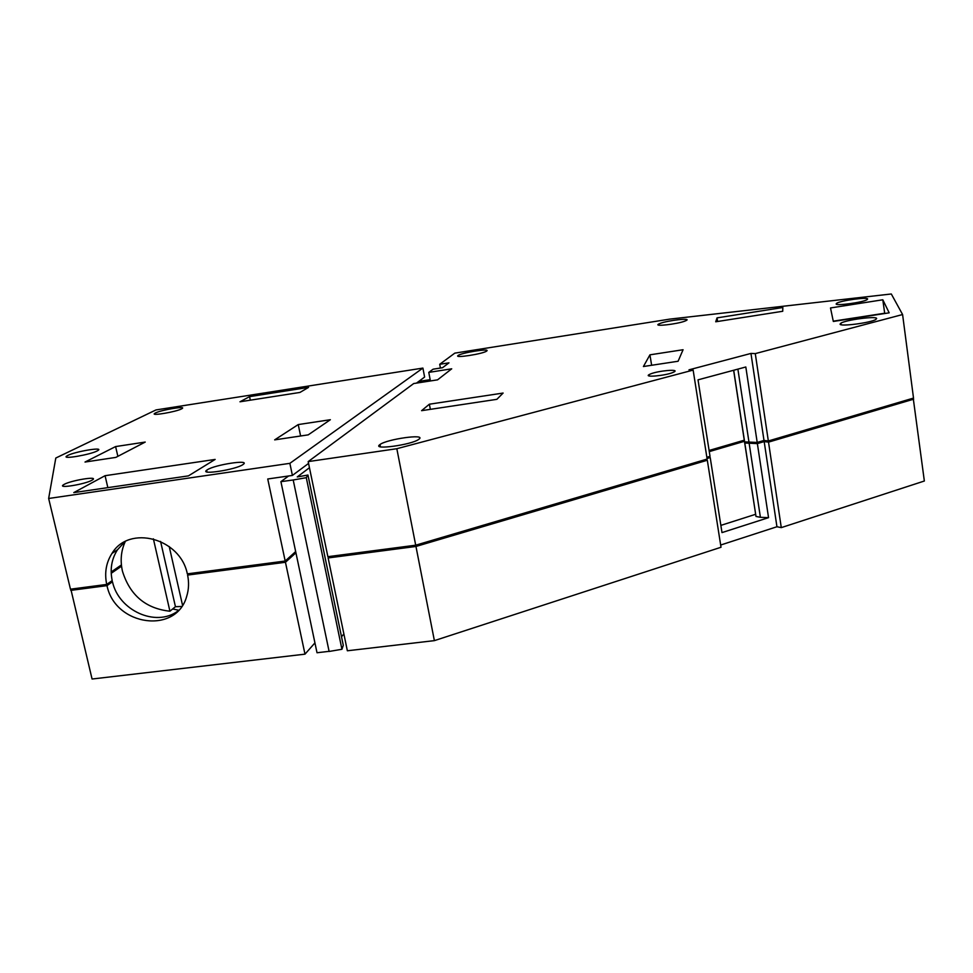 <?xml version="1.0" encoding="UTF-8"?>
<svg xmlns="http://www.w3.org/2000/svg" width="973" height="973" viewBox="0 0 973 973"><rect width="100%" height="100%" fill="white"/><g stroke="black" fill="none" stroke-linecap="round" stroke-linejoin="round"><path stroke-width="1.46" d="M720.677 545.026L776.94 526.746L781.283 527.621L924.35 481.015L913.221 398.164M329.652 556.459L328.132 557.943L347.361 650.779L434.384 640.635L721.017 547.252L707.322 460.241L704.574 459.828M781.283 527.621L768.512 442.131L913.659 399.185M776.94 526.746L764.182 441.584L768.512 442.131M708.721 456.751L710.205 457.529L721.99 532.596L768.548 517.648L757.371 443.603L764.182 441.584M710.205 457.529L707.043 458.465M434.384 640.635L415.958 546.461L707.322 460.241M328.132 557.943L415.958 546.461M755.668 514.34L744.442 441.292L709.281 451.606M747.446 442.253L744.795 443.031L757.371 443.603M768.5 440.927L910.01 399.112M749.757 442.472L757.298 442.715L764.705 440.526M744.406 440.428L709.147 450.754M332.875 556.033L415.556 545.561L702.226 460.521M768.548 517.648L760.4 517.308L749.198 443.603M744.795 443.031L755.985 516.444L760.4 517.308M755.571 514.316L720.859 525.384M430.407 380.954L428.777 372.391L451.715 368.816L437.558 379.847L413.707 383.544L308.186 461.603L327.877 556.69L415.702 545.196L707.14 459.061L693.141 370.093L688.981 369.837L750.961 353.43L755.279 353.613L902.591 314.534L891.304 293.98L669.838 319.108L454.805 353.138L439.723 364.291L440.428 368.037M733.703 370.251L744.625 441.888L757.201 442.447L764 440.441L768.342 440.976L913.513 398.079L902.591 314.534M709.098 450.463L744.357 440.173M757.201 442.447L745.817 366.991L698.018 379.847L710.022 456.361L706.86 457.298M439.723 364.291L448.979 362.844L442.533 367.709L433.107 369.193L428.777 372.391M415.702 545.196L396.826 448.711L693.141 370.093M308.186 461.603L396.826 448.711M768.342 440.976L755.279 353.613M764 440.441L750.961 353.43M749.028 442.46L737.887 369.12M744.272 440.161L733.63 370.275M882.803 299.781L889.176 312.832L833.326 321.455L830.504 307.954L882.803 299.781L884.725 313.513M867.624 298.991C867.527 296.874 840.623 300.596 836.719 303.248L836.135 303.929C835.71 306.118 862.99 302.408 867.028 299.708L867.624 298.991M684.712 321.187L686.5 320.385C691.098 317.77 668.293 320.372 660.363 323.328L658.453 324.179C653.795 326.782 676.819 324.179 684.712 321.187M486.731 350.998C490.842 348.066 461.397 352.713 458.137 355.498L458.113 355.51C453.503 358.514 483.277 353.892 486.634 351.071L486.731 350.998M876.649 318.487C876.418 315.848 845.963 319.849 840.915 323.158L840.064 324.118C839.602 326.843 870.507 322.89 875.761 319.521L876.649 318.487M650.596 373.924L649.088 374.641C643.579 377.658 665.204 375.748 672.817 372.513L674.216 371.856C679.701 368.816 658.235 370.725 650.596 373.924M379.64 444.795C372.051 450.268 411.555 444.868 418.706 439.407L419.241 438.993C425.906 433.617 386.816 439.176 379.981 444.539L379.64 444.795M496.862 399.331L503.114 393.056L429.373 404.209L421.589 410.667L496.862 399.331M678.096 361.251L683.07 349.733L649.94 354.829L643.421 366.517L678.096 361.251M717.04 317.867L782.827 307.517L782.73 311.275L715.727 321.783L717.04 317.867L717.6 321.491M429.373 404.209L430.346 409.353M649.94 354.829L651.63 365.264M884.591 313.245L833.265 321.163M341.499 636.768L343.87 633.946M309.45 467.721L297.239 476.94L307.954 475.043L343.287 645.33L341.937 649.283L329.117 651.46L293.201 479.981L306.288 477.67L341.937 649.283M293.201 479.981L280.917 481.659L317.016 652.749L329.093 651.338M70.834 589.139L92.07 679.02L304.987 654.16L314.936 642.885M430.163 379.689L418.84 381.343M427.573 381.392L423.121 382.085M307.954 475.043L306.288 477.67M280.917 481.659L288.592 475.979M295.926 552.786L285.454 562.272L304.987 654.16M70.749 590.38L106.994 585.637C115.142 626.174 176.709 634.639 186.767 596.072C188.823 589.346 189.09 582.353 187.607 575.079L285.454 562.272M124.848 541.754L117.49 549.769L112.004 553.394C129.117 524.52 180.382 538.203 187.327 573.863L285.186 561.032L267.745 478.984L292.399 475.432L289.869 463.343L422.902 368.086L155.984 409.937L55.802 458.028L48.65 498.48L289.869 463.343M285.186 561.032L295.67 551.569M111.177 571.99L121.406 564.948M117.49 549.769C111.615 558.916 109.852 569.193 112.199 580.577L106.714 584.432L70.47 589.188L48.65 498.48M192.484 573.182L283.009 561.664M74.507 588.653L105.704 584.566M110.034 582.097L112.479 581.769L106.994 585.637M111.214 573.304L121.552 566.189M189.54 573.571L187.607 575.079M112.479 581.769C118.657 610.533 155.753 627.378 177.694 611.166M422.902 368.086L424.617 377.05L416.468 383.119M308.563 463.416L292.399 475.432M112.004 553.394C106.106 562.601 104.342 572.951 106.714 584.432M178.631 610.205L172.671 608.976M274.666 439.869L308.222 434.858L330.358 419.716L298.237 424.569L274.666 439.869M308.55 387.388L249.562 396.631L239.978 401.788L299.939 392.435L308.55 387.388M145.22 442.07L115.605 446.571L85.016 462.041L115.836 457.395L145.22 442.07M242.934 464.595L243.347 464.291C250.426 459.232 214.778 464.717 207.273 469.813L206.641 470.251C199.562 475.311 235.977 469.655 242.934 464.595M91.888 480.261L92.994 479.531C97.373 476.052 71.199 480.443 64.206 484.347L62.953 485.162C58.587 488.641 85.235 484.128 91.888 480.261M97.203 450.937L98.455 450.158C102.457 446.948 75.079 451.654 67.818 455.413L66.407 456.288C62.394 459.499 90.319 454.659 97.203 450.937M155.4 412.99L154.464 413.561C151.058 416.128 176.198 411.81 181.55 408.891L182.377 408.38C185.746 405.814 161.044 410.034 155.4 412.99M105.072 475.7L215.155 459.426L188.446 475.87L73.79 492.606L105.072 475.7L107.845 487.643M300.608 435.989L298.237 424.569M250.316 400.183L249.562 396.631M117.867 456.337L115.605 446.571M125.274 541.535C121.029 550.767 120.093 560.63 122.44 571.139C129.871 595.221 145.707 608.575 169.922 611.214L175.444 606.702L181.659 606.471M169.229 546.558L182.523 605.194M153.381 538.835L169.922 611.214M160.581 541.426L175.444 606.702M836.877 304.354L836.719 303.248M658.599 325.079L658.453 324.179M458.283 356.288L458.137 355.498M841.134 324.714L840.915 323.158M649.307 375.992L649.088 374.641M380.419 446.789L379.981 444.539M207.018 471.966L206.641 470.251M63.196 486.184L62.953 485.162M66.602 457.103L66.407 456.288"/></g></svg>
